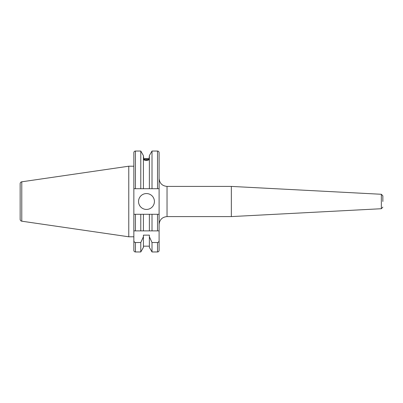 <?xml version="1.0" encoding="UTF-8"?>
<svg xmlns="http://www.w3.org/2000/svg" width="403" height="403" viewBox="0 0 403 403"><rect width="100%" height="100%" fill="white"/><g stroke="black" fill="none" stroke-linecap="round" stroke-linejoin="round"><path stroke-width="0.6" d="M382.85 201.5L382.85 195.863L382.85 201.5M231.347 186.413L381.344 194.276L381.344 208.724L231.347 216.587L231.347 186.413L167.038 186.413C162.218 185.944 159.573 183.3 159.099 178.474L159.099 152.631L159.099 188.715L157.513 188.715L157.513 151.039L152.012 151.039L149.372 155.608L149.372 188.715L152.012 188.715L152.012 151.039M138.536 201.5A7.939 7.939 0 0 0 146.475 209.439A7.939 7.939 0 0 0 154.414 201.5A7.939 7.939 0 0 0 146.475 193.561A7.939 7.939 0 0 0 138.536 201.5M146.213 160.495L143.775 159.533L144.46 158.958M133.851 166.207L128.769 166.207L128.769 236.793L133.851 236.793L133.851 250.369L133.851 240.556C133.872 241.664 134.401 242.319 135.438 242.525L140.783 242.525L143.418 236.752L143.418 235.14L149.372 235.14L149.372 236.752L152.012 242.525L152.012 251.961L157.513 251.961L157.513 242.525L152.012 242.525M21.782 221.192L21.782 181.808A1.904 1.904 0 0 0 20.15 183.697L20.15 219.303A1.904 1.904 0 0 0 21.782 221.192L128.769 236.793M21.782 181.808L128.769 166.207M159.099 250.369L159.099 214.285L159.099 250.369A1.587 1.587 0 0 1 157.513 251.961M149.372 246.162L143.418 246.162M143.418 236.752L143.418 247.392L140.783 251.961L135.438 251.961A1.587 1.587 0 0 1 133.851 250.369M133.851 188.715L149.372 188.715L143.418 188.715L143.418 155.608L140.783 151.039L135.438 151.039C134.476 151.135 133.947 151.664 133.851 152.631L133.851 214.285L135.438 214.285L133.851 214.285L133.851 240.556M148.334 158.958L149.014 159.533M143.619 158.661L143.619 156.838L143.619 158.661L146.173 158.661M149.175 158.661L149.175 156.838L149.175 158.661L146.621 158.661M140.783 251.961L140.783 242.525M140.783 188.715L140.783 151.039M152.012 251.961L149.372 247.392L149.372 236.752M152.012 188.715L157.513 188.715M157.513 242.525C158.555 242.314 159.084 241.659 159.099 240.556M159.099 214.285L157.513 214.285L159.099 214.285L159.099 188.715M152.012 214.285L149.372 214.285L149.372 230.879L152.012 230.879L152.012 214.285L157.513 214.285L157.513 230.879L159.099 230.879L133.912 230.879M149.372 214.285L143.418 214.285L143.418 230.879L140.783 230.879L140.783 214.285L135.438 214.285L135.438 230.879M143.418 214.285L140.783 214.285M146.224 160.404A2.559 0.877 -0 0 0 148.667 159.936A2.559 0.877 -0 0 0 148.38 158.978A2.559 0.877 -0 0 0 146.571 158.656A2.559 0.877 -0 0 0 144.41 158.978A2.559 0.877 -0 0 0 144.052 159.88A2.559 0.877 -0 0 0 146.224 160.404M147.916 159.88L148.042 159.256L146.521 158.903L144.873 159.18L144.748 159.805L146.274 160.157L147.916 159.88M144.873 159.835L144.873 159.18M146.521 160.117L146.521 158.903M231.347 216.587L167.038 216.587L167.038 186.413M135.438 251.961L135.438 242.525M135.438 188.715L135.438 151.039M167.038 216.587C162.218 217.056 159.573 219.7 159.099 224.526M381.344 194.276L382.85 195.863M157.513 151.039C158.475 151.135 159.009 151.664 159.099 152.631M381.344 208.724L382.85 207.137"/></g></svg>
